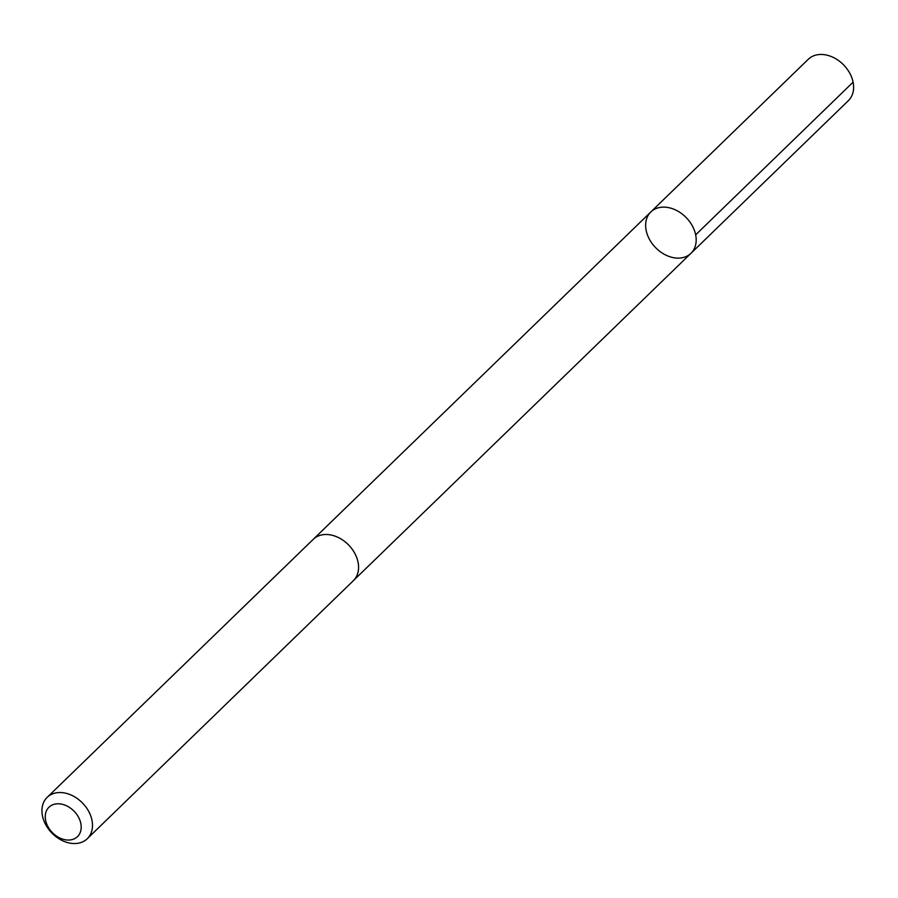 <?xml version="1.0" encoding="UTF-8"?>
<svg xmlns="http://www.w3.org/2000/svg" width="898" height="898" viewBox="0 0 898 898"><rect width="100%" height="100%" fill="white"/><g stroke="black" fill="none" stroke-linecap="round" stroke-linejoin="round"><path stroke-width="1.35" d="M669.324 207.786A28.803 21.44 45.9 0 1 693.222 227.598A28.803 21.44 45.9 0 1 690.966 253.303A28.803 21.44 45.9 0 1 655.518 247.545A28.803 21.44 45.9 0 1 650.859 211.939A28.803 21.44 45.9 0 1 669.324 207.786A28.803 21.44 45.9 0 1 693.222 227.598A28.803 21.44 45.9 0 1 690.966 253.303L848.397 100.632A28.803 21.44 -134.1 0 0 850.653 74.927A28.803 21.44 -134.1 0 0 826.766 55.115A28.803 21.44 -134.1 0 0 808.29 59.268L650.859 211.939A28.803 21.44 45.9 0 1 669.324 207.786M87.263 838.732L353.363 580.68A28.803 21.44 -134.1 0 0 348.705 545.075A28.803 21.44 -134.1 0 0 313.256 539.328L47.156 797.368A28.803 21.44 -134.1 0 0 44.9 823.073A28.803 21.44 -134.1 0 0 68.798 842.885A28.803 21.44 -134.1 0 0 87.263 838.732A28.803 21.44 -134.1 0 0 82.605 803.115A28.803 21.44 -134.1 0 0 47.156 797.368M64.353 839.585A20.497 15.255 -134.1 0 0 78.205 816.63A20.497 15.255 -134.1 0 0 47.123 809.525A20.497 15.255 -134.1 0 0 64.353 839.585M695.658 234.838L853.1 82.167M353.812 580.231L690.966 253.303M313.716 538.89L650.859 211.939"/></g></svg>
